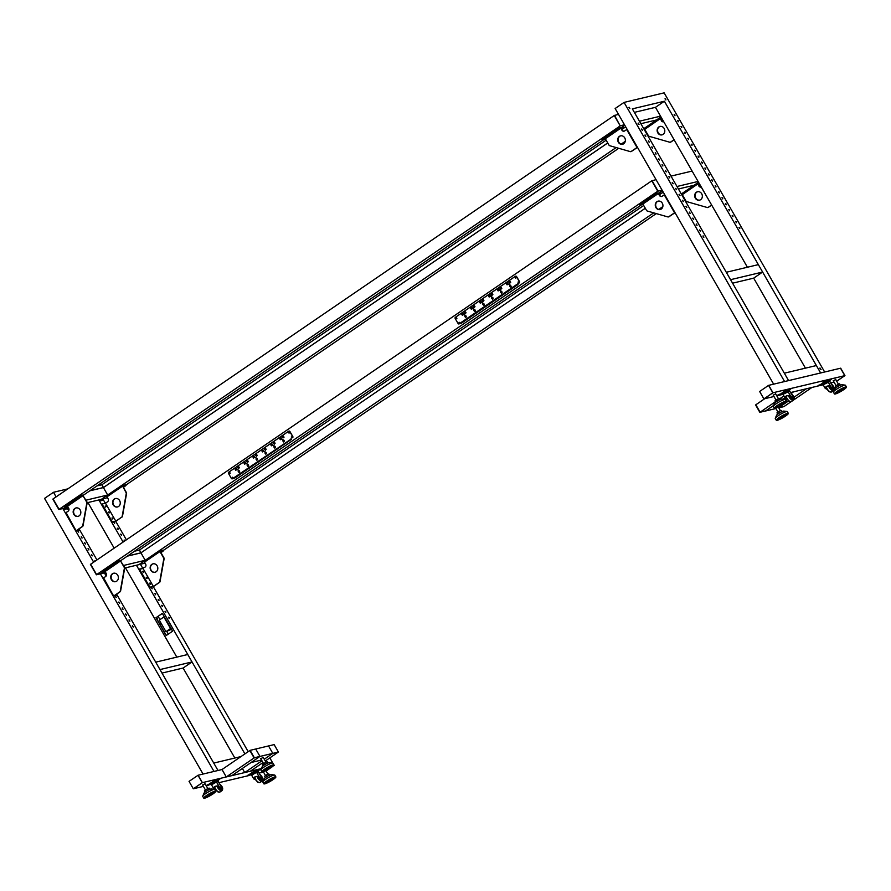 <?xml version="1.0" encoding="UTF-8"?>
<svg xmlns="http://www.w3.org/2000/svg" width="891" height="891" viewBox="0 0 891 891"><rect width="100%" height="100%" fill="white"/><g stroke="black" fill="none" stroke-linecap="round" stroke-linejoin="round"><path stroke-width="1.34" d="M205.041 783.712L202.636 785.094M248.678 774.88L247.52 775.415L248.678 774.88M219.799 779.213L218.651 779.736L219.799 779.213M213.951 780.605L212.804 781.129L213.951 780.605M254.414 770.96L253.267 771.483L254.414 770.96M260.272 769.568L259.114 770.091L260.272 769.568M208.204 784.525L207.057 785.06L208.204 784.525M203.393 786.385L193.47 788.758L202.402 782.643L198.136 775.226L189.048 781.374L193.314 788.791L202.246 782.688L197.98 775.27M266.142 771.116L273.448 765.714M272.891 763.231A6.928 1.047 150.1 0 0 272.88 763.108A6.928 1.047 150.1 0 0 272.78 763.03L269.94 758.107L269.294 758.263M263.491 772.063L259.036 773.121M248.7 775.526L248.734 774.836L248.645 775.615L218.896 782.688M208.55 785.094L208.594 784.414L208.494 785.194L206.2 785.717M261.386 768.588L202.402 782.643L198.136 775.226L222.015 769.534L249.848 750.523L254.113 757.94L250.104 750.345L254.369 757.762L259.972 756.426L255.706 749.008L250.104 750.345M269.461 762.618A4.243 0.646 150.1 0 0 269.383 762.596L272.657 762.997A6.928 1.047 150.1 0 1 272.78 763.03L274.361 765.492M193.314 788.791L202.246 782.688M155.713 662.158L187.767 654.506L192.033 661.935L159.979 669.575L155.713 662.158M161.995 673.073L183.101 668.038L192.033 661.935M226.281 776.952L254.113 757.94L259.726 756.604L231.894 775.615L226.281 776.952L222.015 769.534L218.017 770.492L213.74 763.075L240.982 756.57M261.52 760.034L251.039 762.529L259.972 756.426L254.369 757.762M263.179 757.361L260.773 758.742M259.972 756.426L255.706 749.008L274.138 744.609L278.404 752.037L272.802 753.374L268.536 745.956L272.802 753.374L259.972 756.426M264.248 759.221L272.802 753.374L264.248 759.221M242.363 768.465L244.713 772.564L250.326 771.227L262.979 762.573M261.954 760.78L244.713 772.564M278.404 752.037L272.546 753.541L278.148 752.204L265.273 761.003M263.246 765.703L262.6 764.578L265.451 762.373L267.211 761.716L267.946 762.997M263.948 765.202L263.146 763.799M266.275 763.799L265.451 762.373M269.383 762.596A4.243 0.646 150.1 0 0 265.529 764.222A4.243 0.646 150.1 0 0 262.177 766.739L260.874 769.768A6.928 1.047 150.1 0 0 260.863 770.013L261.887 771.795A6.928 1.047 -29.9 0 1 267.022 767.63A6.928 1.047 -29.9 0 1 273.793 764.801A6.928 1.047 -29.9 0 1 273.905 764.89A6.928 1.047 -29.9 0 1 268.759 769.056A6.928 1.047 -29.9 0 1 261.987 771.873A6.928 1.047 -29.9 0 1 261.887 771.795M272.657 762.997A6.928 1.047 150.1 0 0 266.342 765.647A6.928 1.047 150.1 0 0 260.874 769.768M272.991 765.291A5.981 0.902 -29.9 0 1 273.069 765.358A5.981 0.902 -29.9 0 1 268.648 768.955A5.981 0.902 -29.9 0 1 262.8 771.394A5.981 0.902 -29.9 0 1 262.711 771.316A5.981 0.902 -29.9 0 1 267.144 767.73A5.981 0.902 -29.9 0 1 272.991 765.291M269.683 766.973L265.819 769.245L269.683 766.973M262.7 771.183A5.981 0.902 150.1 0 0 268.213 768.9A5.981 0.902 150.1 0 0 272.958 765.28M265.384 777.609L264.616 776.261L266.465 774.925L268.726 773.833L269.728 775.103M267.289 776.362L266.465 774.925M269.516 775.203L268.726 773.833M275.865 776.919L274.84 775.137A6.928 1.047 150.1 0 0 274.617 775.025L271.354 774.624A4.243 0.646 150.1 0 0 268.102 775.905A4.243 0.646 150.1 0 0 264.482 778.344A4.243 0.646 150.1 0 0 264.148 778.767L262.845 781.786A6.928 1.047 150.1 0 0 262.834 782.042L263.859 783.824A6.928 1.047 -29.9 0 1 264.415 782.877A6.928 1.047 -29.9 0 1 270.931 778.578A6.928 1.047 -29.9 0 1 275.865 776.919A6.928 1.047 -29.9 0 1 275.297 777.854A6.928 1.047 -29.9 0 1 268.792 782.153A6.928 1.047 -29.9 0 1 263.859 783.824M274.617 775.025A6.928 1.047 150.1 0 0 269.316 777.119A6.928 1.047 150.1 0 0 263.391 781.095A6.928 1.047 150.1 0 0 262.845 781.786M265.162 782.532A5.981 0.902 -29.9 0 1 270.786 778.823A5.981 0.902 -29.9 0 1 275.041 777.386A5.981 0.902 -29.9 0 1 274.551 778.199A5.981 0.902 -29.9 0 1 268.937 781.908A5.981 0.902 -29.9 0 1 264.683 783.345A5.981 0.902 -29.9 0 1 265.162 782.532M267.968 780.962L271.688 779.024L267.968 780.962M264.672 783.2A5.981 0.902 150.1 0 0 269.171 781.496A5.981 0.902 150.1 0 0 274.428 777.977A5.981 0.902 150.1 0 0 274.929 777.308M205.075 792.088L204.395 790.907L207.603 788.58L209.151 788.09L209.864 789.337M208.427 790.005L207.603 788.58M206.044 791.408L205.231 789.994M215.767 791.241L214.742 789.459A6.928 1.047 150.1 0 0 214.519 789.348L211.256 788.947A4.243 0.646 150.1 0 0 205.621 791.687A4.243 0.646 150.1 0 0 204.039 793.09L202.747 796.12A6.928 1.047 150.1 0 0 202.736 796.365L203.761 798.147A6.928 1.047 -29.9 0 1 206.344 795.607A6.928 1.047 -29.9 0 1 215.767 791.241A6.928 1.047 -29.9 0 1 213.183 793.781A6.928 1.047 -29.9 0 1 203.761 798.147M214.519 789.348A6.928 1.047 150.1 0 0 205.32 793.825A6.928 1.047 150.1 0 0 202.747 796.12M206.812 795.485A5.981 0.902 -29.9 0 1 214.943 791.72A5.981 0.902 -29.9 0 1 212.715 793.903A5.981 0.902 -29.9 0 1 204.585 797.668A5.981 0.902 -29.9 0 1 206.812 795.485M208.527 794.772L211.59 793.346L208.527 794.772M204.574 797.534A5.981 0.902 150.1 0 0 212.581 793.681A5.981 0.902 150.1 0 0 214.82 791.631M217.894 780.65L217.192 780.973L217.894 780.65M209.741 784.581L209.04 784.904L209.741 784.581M214.208 781.53L213.506 781.852L214.208 781.53M208.594 784.414L214.352 780.65L218.34 779.814M216.145 781.975L218.651 780.16L218.284 779.714M208.238 784.748L211.768 784.448M214.352 780.65L213.317 781.184M214.608 781.095L218.54 780.16M208.85 784.86L213.573 781.63M212.381 783.735L215.087 782.175M216.491 782.02L218.273 781.607L221.001 786.352A1.381 0.624 55.7 0 1 221.146 787.655L220.957 787.789A1.381 0.624 55.7 0 0 221.035 787.7M215.533 789.426L213.628 788.513L211.523 784.848L216.48 781.997L219.398 787.02L220.656 787.622A1.381 0.624 55.7 0 0 221.146 787.655M215.422 789.248L213.885 788.435L214.564 786.775C216.535 785.84 218.028 785.918 219.063 787.02L219.019 786.931M219.197 787.154L220.467 787.755A1.381 0.624 55.7 0 0 220.957 787.789M213.628 788.513L214.375 786.686C216.535 785.65 218.184 785.739 219.32 786.953L216.48 782.008M218.763 786.63L220.233 787.644M220.946 789.203A2.595 1.169 55.7 0 0 220.935 787.789M258.045 771.083L257.343 771.406L258.045 771.083M249.892 775.014L249.179 775.337L249.892 775.014M254.358 771.962L253.657 772.285L254.358 771.962M248.734 774.836L254.503 771.083L258.49 770.247M256.296 772.397L258.791 770.592L258.423 770.147M248.389 775.17L251.919 774.869M254.503 771.083L253.456 771.617M254.759 771.528L258.68 770.592M248.99 775.281L253.712 772.052M252.532 774.156L255.227 772.608M256.641 772.452L258.412 772.04L261.152 776.785A1.381 0.624 55.7 0 1 261.286 778.077L261.096 778.211A1.381 0.624 55.7 0 0 261.174 778.133M256.808 772.742L259.537 777.442L260.807 778.055A1.381 0.624 55.7 0 0 261.286 778.077M255.672 779.848L253.779 778.946L251.674 775.27L252.821 774.168L256.619 772.419L259.359 777.197M255.561 779.67L254.035 778.868L254.715 777.208C256.675 776.273 258.178 776.351 259.203 777.453L259.17 777.364M259.348 777.576L260.618 778.188A1.381 0.624 55.7 0 0 261.096 778.211M253.779 778.946L254.525 777.119C256.686 776.083 258.334 776.172 259.47 777.386L256.63 772.441M258.913 777.063L260.384 778.077M261.096 779.636A2.595 1.169 55.7 0 0 261.085 778.222M165.938 631.674L159.289 620.103L163.877 616.962L170.537 628.534L165.938 631.674L171.495 629.302M140.934 552.854L145.222 560.305L123.504 565.484M145.222 560.305L138.84 564.671L124.718 568.035M105.695 572.568L96.373 574.795L90.403 564.404L96.629 574.617L90.648 564.237L651.789 180.795L656.054 179.67M662.024 190.061L657.77 191.186L651.789 180.795L657.77 191.186L662.08 190.162L657.77 191.186L96.629 574.617L102.231 573.281L104.681 571.621L101.986 573.459L96.373 574.795M115.396 563.357L116.431 562.878L115.396 563.357M110.295 566.843L111.33 566.364L110.295 566.843M105.183 570.329L106.218 569.861L105.183 570.329M116.788 595.344L113.658 596.135L103.612 577.903L113.658 596.135M116.632 595.444L117.066 593.863M120.274 591.112L120.597 591.034A1.214 1.069 76.6 0 1 120.14 591.769L119.817 591.847A1.214 1.069 -103.4 0 0 120.274 591.112L124.372 568.28A1.214 1.069 -103.4 0 0 124.217 567.367L124.54 567.289A1.214 1.069 76.6 0 1 124.695 568.202L124.372 568.28M101.63 571.666L115.618 561.865L120.196 560.372L124.54 567.289M117.066 561.118L117.412 561.709L115.953 562.455L115.618 561.865M101.964 571.198L101.808 572.256L105.093 571.521L106.207 573.448A2.25 1.982 76.6 0 1 105.65 576.51L103.612 577.903M102.298 571.788L115.953 562.455M117.412 561.709L120.541 560.962L124.217 567.367M117.144 595.099L114.26 595.789L120.14 591.769M113.703 596.057L103.334 578.17M115.719 581.623A4.332 3.809 76.6 0 1 113.714 573.214M117.746 575.274A4.332 3.809 76.6 0 1 111.364 579.64A4.332 3.809 76.6 0 1 117.746 575.274M120.597 591.034L124.695 568.202M119.817 591.847L113.937 595.867M160.959 552.665L163.565 550.749L163.064 550.148L159.89 550.916L159.968 551.562L144.52 562.121L145.623 564.048A2.25 1.982 76.6 0 1 145.077 567.11L140.065 569.238L139.675 570.719L139.998 569.304M150.479 587.158L148.808 586.601L149.32 586.245L150.479 587.158L153.363 586.467L143.039 568.503M159.701 581.712L160.024 581.634A1.214 1.069 76.6 0 1 159.567 582.369L159.244 582.447A1.214 1.069 -103.4 0 0 159.701 581.712L163.799 558.88A1.214 1.069 -103.4 0 0 163.643 557.966L163.966 557.889A1.214 1.069 76.6 0 1 164.122 558.802L163.799 558.88M149.621 583.65L150.044 584.262M150.445 583.694L150.523 584.429L149.643 583.137L150.445 583.694M146.213 577.713L146.625 578.326M147.037 577.758L147.115 578.493L146.235 577.201L147.037 577.758M142.794 571.777L143.217 572.39M143.618 571.822L143.696 572.557L142.816 571.265L143.618 571.822M163.409 550.749L160.28 551.496L163.966 557.889M144.52 562.121L144.442 561.475L159.857 550.95M139.675 570.719L148.808 586.601M140.188 570.363L149.32 586.245M149.966 587.503L153.686 586.389L159.567 582.369M155.145 572.234A4.332 3.809 76.6 0 1 153.129 563.814M157.172 565.874A4.332 3.809 76.6 0 1 150.791 570.24A4.332 3.809 76.6 0 1 157.172 565.874M160.024 581.634L164.122 558.802M159.244 582.447L153.363 586.467L143.028 568.503M159.968 551.562L163.643 557.966M144.999 562.956L139.096 564.493L144.453 563.335L139.096 564.493L653.704 212.86M68.15 507.28L66.836 507.592L67.482 508.694L63.473 509.652L67.482 508.694L68.618 510.688M117.166 595.11L218.017 770.492L214.007 771.45L100.382 573.837M93.666 562.176L62.827 508.538L58.828 509.496L52.847 499.105L614.244 115.496L618.51 114.371L615.135 108.513L624.068 102.409L784.592 381.56L820.644 372.961L664.396 101.229L655.464 107.332L634.359 112.366M106.163 575.987L104.381 572.891M96.941 559.938L79.611 529.811M77.885 530.769L78.709 532.083L77.885 530.769M81.304 536.705L82.128 538.019L81.304 536.705M84.712 542.641L85.536 543.956L84.712 542.641M88.131 548.578L88.955 549.892L88.131 548.578M91.539 554.514L92.363 555.828L91.539 554.514M95.593 560.862L94.903 560.472L95.014 561.252M102.086 573.436L102.677 573.292M115.44 596.068L116.264 597.382L115.44 596.068M118.848 602.004L119.672 603.318L118.848 602.004M122.267 607.94L123.092 609.255L122.267 607.94M125.676 613.877L126.5 615.191L125.676 613.877M129.095 619.813L129.919 621.127L129.095 619.813M132.503 625.749L133.327 627.064L132.503 625.749M79.232 530.045L76.103 530.836L66.057 512.603L76.103 530.836M65.778 512.882L76.147 530.758M87.162 502.736L102.899 498.993L105.338 503.248M66.836 507.592L62.827 508.538M107.455 497.657L102.899 498.993M616.16 147.561L101.552 499.194L107.677 495.006L103.389 487.555M85.959 500.185L107.677 495.006M614.5 115.329L620.214 125.887L614.244 115.496L620.214 125.887L624.535 124.863L620.214 125.887L59.073 509.329L53.104 498.938L59.073 509.329L64.687 507.981L67.126 506.322L64.687 507.981L58.828 509.496M168.321 634.102L166.806 631.474M159.99 619.624L158.108 616.349M248.188 751.659L153.285 586.623M142.894 568.547L140.444 564.293M126.377 539.823L115.741 521.324M172.587 631.196L162.34 613.387L155.958 617.741L166.194 635.55L172.587 631.196M98.89 499.94L99.536 501.054L103.534 500.107L99.525 501.054L123.103 542.062M234.856 758.041L183.101 668.038M176.819 657.124L125.486 567.857M114.171 548.165L87.942 502.557M244.914 753.886L136.434 565.25M162.374 613.431L155.958 617.741M156.114 617.708L166.327 635.461M142.059 568.736L139.352 569.137M142.415 568.658L139.497 568.981L139.464 569.694M114.694 522.761L113.892 522.204L114.694 522.761M114.605 523.507L113.814 522.349M118.102 528.697L117.311 528.14L118.102 528.697M118.013 529.443L117.222 528.285M121.521 534.633L120.719 534.077L121.521 534.633M121.432 535.38L120.641 534.221M125.018 540.748L124.139 540.013L124.495 541.104M124.773 540.926L124.049 540.158M152.238 588.06L151.437 587.503L152.238 588.06M152.149 588.806L151.359 587.648M155.658 593.996L154.856 593.439L155.658 593.996M155.557 594.743L154.767 593.584M159.066 599.933L158.264 599.376L159.066 599.933M158.977 600.679L158.186 599.52M162.485 605.869L161.683 605.312L162.485 605.869M162.385 606.615L161.594 605.457M165.893 611.805L165.091 611.248L165.893 611.805M165.804 612.551L165.013 611.393M169.312 617.741L168.51 617.185L169.312 617.741M169.212 618.488L168.421 617.329M156.794 617.251L157.295 618.465L156.348 617.552M157.128 618.488L156.538 617.418M159.912 623.845L160.703 624.402L159.912 623.845M160.536 624.424L159.745 623.266M102.632 505.074L102.131 505.42L111.252 521.302L112.923 521.859L115.808 521.168L105.483 503.203L102.51 503.938L102.632 505.074L111.765 520.945M102.131 505.42L102.443 504.005M112.923 521.859L116.131 521.09L121.699 517.148A1.214 1.069 -103.4 0 0 122.156 516.412L126.255 493.581A1.214 1.069 -103.4 0 0 126.088 492.667L126.411 492.589A1.214 1.069 76.6 0 1 126.578 493.503L126.255 493.581M112.411 522.204L111.252 521.302M138.138 564.838L138.74 564.694M67.827 488.869L53.482 492.289L44.55 498.403L203.059 774.056M122.156 516.412L122.468 516.335A1.214 1.069 76.6 0 1 122.011 517.07M123.415 487.366L126.021 485.45L125.598 484.994M112.077 518.35L112.489 518.963M112.901 518.406L112.099 517.838L112.901 518.406M108.657 512.414L109.081 513.027M109.482 512.47L108.691 511.902L109.482 512.47M105.249 506.478L105.661 507.09M106.074 506.534L105.272 505.965L106.074 506.534M125.854 485.45L122.735 486.196L126.411 492.589M125.52 484.849L122.345 485.617L126.088 492.667M122.412 486.263L106.965 496.822L106.898 496.176L122.301 485.662M106.965 496.822L108.078 498.748A2.25 1.982 76.6 0 1 107.533 501.811L105.483 503.203L115.808 521.168L121.699 517.148M117.59 506.934A4.332 3.809 76.6 0 1 115.585 498.515M119.617 500.575A4.332 3.809 76.6 0 1 113.235 504.941A4.332 3.809 76.6 0 1 119.617 500.575M122.468 516.335L126.578 493.503M56.122 496.877L53.482 492.289M132.369 625.928L133.16 627.086M128.95 619.991L129.741 621.15M125.542 614.055L126.333 615.213M122.123 608.119L122.913 609.277M118.715 602.182L119.505 603.341M115.295 596.246L116.086 597.404M91.405 554.692L92.196 555.85M87.986 548.756L88.777 549.914M84.578 542.819L85.369 543.978M81.17 536.883L81.95 538.041M77.751 530.947L78.542 532.105M77.851 498.058L78.887 497.579L77.851 498.058M72.739 501.544L73.775 501.065L72.739 501.544M67.638 505.03L68.674 504.562L67.638 505.03M79.076 530.145L79.522 528.563M82.729 525.813L83.052 525.735A1.214 1.069 76.6 0 1 82.596 526.47L82.273 526.548A1.214 1.069 -103.4 0 0 82.729 525.813L86.828 502.981A1.214 1.069 -103.4 0 0 86.672 502.067L86.984 501.989A1.214 1.069 76.6 0 1 87.151 502.903L86.828 502.981M64.074 506.366L78.063 496.565L82.651 495.073L86.984 501.989M79.522 495.819L79.867 496.41L78.408 497.156L78.063 496.565M64.408 505.899L64.263 506.957L67.549 506.222L68.652 508.148A2.25 1.982 76.6 0 1 68.106 511.211L66.057 512.603M64.753 506.489L78.408 497.156M79.867 496.41L82.986 495.663L86.672 502.067M79.589 529.8L76.704 530.49L82.596 526.47M78.163 516.323A4.332 3.809 76.6 0 1 76.158 507.915M80.19 509.975A4.332 3.809 76.6 0 1 73.808 514.341A4.332 3.809 76.6 0 1 80.19 509.975M83.052 525.735L87.151 502.903M82.273 526.548L76.392 530.568M236.638 468.855L236.683 469.646M236.015 468.711L235.146 469.357L235.658 470.248L237.062 469.602L236.483 468.599M236.349 469.067L235.146 469.357M256.942 458.408L256.185 458.587A0.735 0.646 -103.4 0 0 256.575 459.778L256.909 460.369L257.343 459.255A0.735 0.646 -103.4 0 0 256.53 458.353L255.828 457.551L256.185 458.587M257.51 459.556L256.575 459.778M256.53 455.011L256.942 455.724M256.463 456.337L257.232 455.513L256.719 454.622L255.316 455.268L256.463 456.337M256.898 454.933L255.806 455.19M254.503 456.649L254.548 457.439M254.358 456.392L253.011 457.15L253.523 458.041L254.436 457.462M254.213 456.86L253.011 457.15M254.926 457.384L253.89 456.504M248.01 464.512L247.252 464.701A0.735 0.646 -103.4 0 0 247.642 465.882L247.976 466.483L248.745 465.96L248.4 465.358A0.735 0.646 -103.4 0 0 247.598 464.467L247.587 464.467A0.735 0.646 -103.4 0 0 247.587 464.467L246.885 463.654L247.252 464.701M248.578 465.659L247.642 465.882M247.598 461.126L248.01 461.828M247.531 462.451L248.288 461.616L247.776 460.725L246.373 461.371L247.531 462.451M247.965 461.037L246.863 461.293M245.571 462.752L245.615 463.543M244.947 462.607L244.078 463.253L244.591 464.144L245.994 463.498L245.415 462.496M245.281 462.964L244.078 463.253M239.066 470.626L238.32 470.804A0.735 0.646 -103.4 0 0 238.699 471.996L239.044 472.586L239.813 472.063L239.467 471.473A0.735 0.646 -103.4 0 0 238.654 470.571L237.953 469.757L238.32 470.804M239.646 471.773L238.699 471.996M238.665 467.229L239.066 467.931M238.588 468.555L239.356 467.719L238.844 466.828L237.44 467.474L238.588 468.555M239.022 467.14L237.93 467.407M272.379 444.431L272.423 445.222M271.755 444.286L270.886 444.932L271.399 445.823L272.802 445.177L272.223 444.175M272.089 444.654L270.886 444.932M265.874 452.305L265.117 452.483A0.735 0.646 -103.4 0 0 265.507 453.675L265.852 454.265L266.275 453.151A0.735 0.646 -103.4 0 0 265.462 452.249L264.761 451.447L265.117 452.483M266.442 453.452L265.507 453.675M265.473 448.908L265.874 449.621M265.395 450.233L266.164 449.398L265.652 448.507L264.248 449.164L265.395 450.233M265.83 448.819L264.248 449.164M263.435 450.545L263.48 451.336M262.823 450.389L261.954 451.046L262.466 451.926L263.87 451.28L263.291 450.278M263.157 450.757L261.954 451.046M274.406 442.805L274.807 443.506M274.328 444.13L275.096 443.295L274.584 442.404L273.181 443.061L274.328 444.13M274.762 442.716L273.671 442.983M274.807 446.202L274.06 446.38A0.735 0.646 -103.4 0 0 274.439 447.572L274.784 448.162L275.553 447.638L275.208 447.048A0.735 0.646 -103.4 0 0 274.395 446.146L273.693 445.344L274.06 446.38M275.386 447.349L274.439 447.572M281.311 438.327L281.356 439.118M279.819 438.829L280.331 439.72L281.734 439.074L280.966 437.737L279.819 438.829L281.021 438.539M283.338 436.701L283.75 437.403M283.16 437.837L284.029 437.191L283.527 436.3L282.113 436.946L283.16 437.837M283.706 436.612L282.603 436.868M283.75 440.098L282.993 440.277A0.735 0.646 -103.4 0 0 283.383 441.468L283.717 442.059L284.151 440.945A0.735 0.646 -103.4 0 0 283.338 440.043L283.327 440.043A0.735 0.646 -103.4 0 0 283.327 440.043L282.636 439.23L282.993 440.277M284.318 441.245L283.383 441.468M292.448 437.748A0.869 0.757 -103.4 0 0 292.66 436.568L289.753 431.522A0.869 0.757 -103.4 0 0 288.695 431.222L228.697 472.219A0.869 0.757 -103.4 0 0 228.486 473.388L231.382 478.434A0.869 0.757 -103.4 0 0 232.451 478.745L291.09 439.096M288.996 431.099A0.869 0.757 76.6 0 1 289.92 431.489L292.816 436.534A0.869 0.757 76.6 0 1 292.604 437.715M236.772 476.696L232.607 478.701A0.869 0.757 76.6 0 1 232.306 478.823M288.561 432.235L289.074 433.126L288.561 432.235M288.784 432.168L289.018 433.16M291.29 436.98L291.669 437.938L291.29 436.98M291.513 436.913L291.747 437.904M232.317 477.286L232.829 478.177L232.317 477.286M232.54 477.208L232.774 478.2M229.588 472.531L229.967 473.489L229.588 472.531M229.811 472.464L230.045 473.455M828.173 381.949L831.013 386.95L832.283 387.563A1.381 0.624 55.7 0 0 832.762 387.585A1.381 0.624 55.7 0 0 832.628 386.282L829.9 381.537L823.15 384.778L790.573 392.541L793.547 391.84L791.208 393.432M784.938 397.72L782.799 399.179M775.938 408.524L765.458 411.029L773.689 405.405L765.714 410.851L760.112 412.188L755.835 404.77L760.112 412.188L765.714 410.851L759.856 412.366L755.59 404.937L764.701 398.711M783.913 395.927L779.937 398.633M775.426 401.718L759.856 412.366M681.292 194.004L698.533 182.232L694.111 185.25L678.419 188.992M663.461 192.556L658.783 193.67M692.118 171.072L671.001 176.106M698.087 181.463L676.982 186.497M658.482 193.191L662.325 190.574L658.482 193.191M789.37 390.158L788.669 390.481L789.37 390.158M785.684 391.038L784.982 391.361L785.684 391.038M781.218 394.089L780.516 394.412L781.218 394.089M789.816 389.322L784.793 390.681L780.026 394.59M789.76 389.211L790.128 389.668L787.622 391.472M784.793 390.681L785.829 390.158M783.245 393.945L780.093 394.702L780.071 393.911M785.049 391.127L780.327 394.357M790.016 389.657L786.085 390.592M786.564 391.672L783.857 393.232M788.034 391.517L790.874 396.517L792.132 397.13A1.381 0.624 55.7 0 0 792.622 397.152A1.381 0.624 55.7 0 0 792.478 395.86L789.749 391.104L783 394.345L776.785 395.827M788.201 391.817L790.696 396.272M790.673 396.651L791.943 397.263A1.381 0.624 55.7 0 0 792.433 397.286A1.381 0.624 55.7 0 0 792.511 397.197M783 394.345L785.105 398.01L785.851 396.183C788.012 395.159 789.671 395.248 790.796 396.45L787.956 391.494M785.105 398.01L787.009 398.923M790.54 396.517C789.504 395.426 788.012 395.337 786.04 396.283L785.361 397.932L786.898 398.745M792.433 398.711A2.595 1.169 55.7 0 0 792.422 397.297L792.622 397.152M790.239 396.139L791.709 397.141M510.443 282.492L510.042 281.79M509.307 281.968L510.22 281.389L510.732 282.28L509.585 283.383L508.817 282.046L510.398 281.701M492.166 297.338L492.166 297.349A0.735 0.646 76.6 0 1 492.166 297.338A0.735 0.646 76.6 0 1 492.979 298.24L492.556 299.354L492.211 298.763A0.735 0.646 76.6 0 1 491.821 297.572L491.464 296.536L492.166 297.349M493.146 298.541L492.211 298.763M492.578 297.394L491.821 297.572M490.184 296.425L490.139 295.634M490.184 296.636L489.159 297.026L488.647 296.135L489.805 295.032L490.184 296.636M489.85 295.845L488.647 296.135M492.578 294.709L492.166 293.997M491.442 294.175L492.355 293.607L492.868 294.498L491.721 295.589L490.952 294.253L492.534 293.919M501.11 291.234L501.098 291.234A0.735 0.646 76.6 0 1 501.911 292.137L501.488 293.25L501.143 292.66A0.735 0.646 76.6 0 1 500.753 291.468L500.397 290.433L501.098 291.234M502.09 292.437L501.143 292.66M501.51 291.29L500.753 291.468M499.116 290.321L499.071 289.53M499.116 290.533L498.102 290.923L497.59 290.032L498.737 288.929L499.116 290.533M498.793 289.742L497.59 290.032M501.51 288.606L501.11 287.893M500.374 288.071L501.288 287.492L501.8 288.383L500.653 289.486L499.884 288.149L501.466 287.815M510.042 285.131L510.031 285.131A0.735 0.646 76.6 0 1 510.844 286.033L511.189 286.624L510.42 287.147L510.086 286.557A0.735 0.646 76.6 0 1 509.697 285.365L509.329 284.329L510.031 285.131M511.022 286.334L510.086 286.557M510.454 285.187L509.697 285.365M508.059 284.218L508.015 283.416M508.059 284.418L507.035 284.808L506.522 283.917L507.67 282.826L508.059 284.418M507.725 283.639L506.522 283.917M474.703 306.916L474.302 306.214M473.567 306.393L474.48 305.813L474.992 306.704L473.845 307.796L473.076 306.459L474.658 306.125M483.234 303.452L483.223 303.452A0.735 0.646 76.6 0 1 484.047 304.354L484.381 304.945L483.613 305.468L483.278 304.878A0.735 0.646 76.6 0 1 482.889 303.686L482.532 302.639L483.223 303.452M484.214 304.644L483.278 304.878M483.646 303.497L482.889 303.686M481.251 302.528L481.207 301.737M481.251 302.74L480.227 303.129L479.714 302.238L480.862 301.147L481.251 302.74M480.917 301.949L479.714 302.238M483.646 300.813L483.234 300.111M483.601 300.022L482.499 300.278L483.423 299.71L483.924 300.601L482.777 301.693L482.009 300.356M472.319 308.631L472.275 307.84M472.698 308.587L471.294 309.233L470.782 308.342L471.929 307.25L472.208 308.665M471.985 308.052L470.782 308.342M474.302 309.556L474.29 309.556A0.735 0.646 76.6 0 1 475.103 310.458L475.449 311.048L474.68 311.572L474.335 310.981A0.735 0.646 76.6 0 1 473.956 309.79L473.589 308.754L474.29 309.556M475.282 310.759L474.335 310.981M474.703 309.611L473.956 309.79M465.77 313.019L465.369 312.318M465.548 311.917L466.06 312.808L464.913 313.91L464.144 312.574L465.548 311.917M465.726 312.229L464.634 312.496M463.376 314.746L463.331 313.944M463.275 314.768L462.362 315.336L461.85 314.445L462.997 313.354L463.743 314.657M463.053 314.167L461.85 314.445M465.369 315.659L465.358 315.659A0.735 0.646 76.6 0 1 466.171 316.561L465.748 317.675L465.403 317.085A0.735 0.646 76.6 0 1 465.013 315.893L464.656 314.857L465.358 315.659M466.338 316.862L465.403 317.085M465.77 315.715L465.013 315.893M517.794 284.184L519.308 282.803A0.869 0.757 -103.4 0 0 519.52 281.623L519.353 281.667A0.869 0.757 76.6 0 1 519.141 282.837L459.155 323.834A0.869 0.757 76.6 0 1 458.085 323.533L455.19 318.488A0.869 0.757 76.6 0 1 455.401 317.307L515.388 276.31A0.869 0.757 76.6 0 1 516.457 276.611L516.613 276.578A0.869 0.757 -103.4 0 0 515.7 276.199M459.01 323.912A0.869 0.757 -103.4 0 0 459.31 323.801L463.465 321.785M456.749 318.544L456.515 317.552M456.292 317.619L456.671 318.577L456.292 317.619M459.478 323.299L459.244 322.297M459.021 322.375L459.533 323.266L459.021 322.375M518.451 283.004L518.217 282.001M517.994 282.079L518.506 282.97L517.994 282.079M515.722 278.248L515.488 277.257M515.265 277.324L515.644 278.282L515.265 277.324M519.52 281.623L516.613 276.578M519.353 281.667L516.457 276.611M778.745 407.855L783.891 406.63L778.689 407.755L784.147 406.452L791.163 401.663M782.298 411.519L780.962 410.372L778.6 411.575L776.974 412.845L777.72 414.148M781.752 411.765L780.962 410.372M779.436 413.012L778.6 411.575M776.306 420.285L775.281 418.503A6.928 1.047 -29.9 0 1 775.304 418.258L776.596 415.228A4.243 0.646 -29.9 0 1 778.812 413.402A4.243 0.646 -29.9 0 1 782.51 411.43A4.243 0.646 -29.9 0 1 783.802 411.085L787.076 411.486A6.928 1.047 -29.9 0 1 787.299 411.597L788.323 413.379A6.928 1.047 150.1 0 0 785.973 413.836A6.928 1.047 150.1 0 0 779.413 417.389A6.928 1.047 150.1 0 0 776.306 420.285A6.928 1.047 150.1 0 0 778.656 419.828A6.928 1.047 150.1 0 0 785.216 416.275A6.928 1.047 150.1 0 0 788.323 413.379M775.304 418.258A6.928 1.047 -29.9 0 1 778.923 415.262A6.928 1.047 -29.9 0 1 784.949 412.054A6.928 1.047 -29.9 0 1 787.076 411.486M779.157 419.416A5.981 0.902 150.1 0 0 784.815 416.353A5.981 0.902 150.1 0 0 787.488 413.858A5.981 0.902 150.1 0 0 785.472 414.248A5.981 0.902 150.1 0 0 779.803 417.311A5.981 0.902 150.1 0 0 777.13 419.806A5.981 0.902 150.1 0 0 779.157 419.416M780.995 417.589L784.136 415.484L780.995 417.589M787.377 413.769A5.981 0.902 -29.9 0 1 784.358 416.342A5.981 0.902 -29.9 0 1 779.024 419.193A5.981 0.902 -29.9 0 1 777.119 419.672M763.899 398.901L759.633 391.483L768.565 385.38L772.831 392.797L763.899 398.901L772.831 392.797M836.727 381.225L844.946 375.601L840.681 368.183L768.721 385.335L772.987 392.764L764.055 398.867L773.967 396.506M844.946 375.601L840.525 368.217L844.791 375.646L772.987 392.764L768.565 385.38M844.791 375.646L836.694 381.17L844.791 375.646M784.86 397.765L787.221 401.863L778.667 407.71L788.68 400.861M793.926 397.275L806.366 388.777L811.968 387.44L793.77 399.881M773.221 395.203L775.627 393.822M824.999 381.07L823.852 381.593L824.999 381.07M789.916 389.3L790.74 388.988L790.05 389.534M830.111 379.822L831.203 379.343L830.234 380.034M778.79 394.646L777.643 395.17L778.79 394.646M833.319 380.869L835.725 379.488M819.263 384.99L818.105 385.525L819.263 384.99M784.537 390.715L783.389 391.249L784.537 390.715M834.065 382.172L830.724 382.974M762.618 272.045L730.564 279.685L726.299 272.267L758.352 264.627L762.618 272.045L753.686 278.148L732.58 283.182M840.402 385.179L839.656 383.865L837.685 384.678L835.491 386.093L835.881 387.774M836.293 387.485L835.491 386.093M838.52 386.115L837.685 384.678M834.444 393.933L833.419 392.151A6.928 1.047 -29.9 0 1 833.43 391.906L834.722 388.877A4.243 0.646 -29.9 0 1 838.409 386.171A4.243 0.646 -29.9 0 1 841.939 384.734L845.203 385.135A6.928 1.047 -29.9 0 1 845.425 385.246L846.45 387.028A6.928 1.047 150.1 0 0 840.469 389.256A6.928 1.047 150.1 0 0 834.444 393.933A6.928 1.047 150.1 0 0 840.413 391.706A6.928 1.047 150.1 0 0 846.45 387.028M833.43 391.906A6.928 1.047 -29.9 0 1 839.445 387.474A6.928 1.047 -29.9 0 1 845.203 385.135M840.469 389.423A5.981 0.902 150.1 0 0 835.268 393.454A5.981 0.902 150.1 0 0 840.425 391.539A5.981 0.902 150.1 0 0 845.626 387.496A5.981 0.902 150.1 0 0 840.469 389.423M840.324 389.857L838.364 391.383L842.273 389.133L840.324 389.857M845.503 387.418A5.981 0.902 -29.9 0 1 840.291 391.316A5.981 0.902 -29.9 0 1 835.257 393.321M700.694 186.152L711.085 204.072M707.944 207.492A1.214 1.069 -103.4 0 0 708.423 207.325L708.1 207.403A1.214 1.069 76.6 0 1 707.298 207.525L686.66 201.6A1.214 1.069 76.6 0 1 685.97 201.043L682.294 194.65L699.034 183.112M699.814 184.459L698.733 185.194M697.742 184.092L699.168 185.952L698.065 184.014L699.379 183.702M697.631 183.479L682.228 194.004L682.294 194.65M698.856 186.019A2.25 1.982 -103.4 0 0 700.727 187.121M699.168 185.952A2.25 1.982 -103.4 0 0 700.682 187.032M695.325 198.147A4.332 3.809 -103.4 0 0 701.707 193.781A4.332 3.809 -103.4 0 0 695.325 198.147M697.675 191.721A4.332 3.809 -103.4 0 0 699.68 200.13M708.423 207.325L711.675 205.097M708.1 207.403L711.619 204.997M642.968 202.858L644.004 202.391L642.968 202.858M648.069 199.372L649.105 198.893L648.069 199.372M653.181 195.886L654.217 195.407L653.181 195.886M668.517 216.892A1.214 1.069 -103.4 0 0 668.996 216.725L668.673 216.803A1.214 1.069 76.6 0 1 667.871 216.925L647.234 211A1.214 1.069 76.6 0 1 646.554 210.443L642.868 204.05L658.315 193.492L653.393 194.394L639.404 204.195M664.63 194.583L662.191 196.22A2.25 1.982 -103.4 0 1 659.429 195.419L658.315 193.492L642.868 204.05L639.593 204.785L639.738 203.716M653.393 194.394L653.738 194.984L655.186 194.238M653.738 194.984L640.083 204.317M659.429 195.419L657.97 192.901L654.852 193.648M675.033 212.671L668.996 216.725M668.673 216.803L674.955 212.537M659.741 195.341A2.25 1.982 -103.4 0 0 661.768 196.432M655.91 207.547A4.332 3.809 -103.4 0 0 662.291 203.181A4.332 3.809 -103.4 0 0 655.91 207.547M658.249 201.121A4.332 3.809 -103.4 0 0 660.264 209.53M658.026 191.019L652.045 180.628M787.221 401.863L785.907 402.175M829.521 380.58L828.819 380.903L829.521 380.58M825.834 381.459L825.133 381.782L825.834 381.459M821.368 384.511L820.667 384.834L821.368 384.511M829.967 379.744L824.943 381.114L820.177 385.023M829.9 379.644L830.267 380.089L827.772 381.905M824.943 381.114L825.979 380.58M823.395 384.377L820.121 385.124L820.221 384.344M825.2 381.56L820.466 384.789M830.156 380.089L826.235 381.025M826.703 382.105L824.008 383.665M828.352 382.239L830.835 386.694M830.824 387.084L832.094 387.685A1.381 0.624 55.7 0 0 832.573 387.719A1.381 0.624 55.7 0 0 832.662 387.63M823.15 384.778L825.255 388.443L826.002 386.616C828.162 385.58 829.811 385.669 830.947 386.883L828.107 381.927M825.255 388.443L827.149 389.356M830.579 386.772L830.69 386.972C829.655 385.848 828.151 385.77 826.191 386.705L825.512 388.365L827.048 389.178M832.573 389.133A2.595 1.169 55.7 0 0 832.562 387.719L832.762 387.585M830.39 386.56L831.86 387.574M664.396 101.229L632.343 108.869L788.591 380.602L784.325 373.184L816.379 365.544L820.644 372.961L824.654 372.004L664.14 92.853L624.068 102.409M780.416 399.458L779.759 398.322L776.362 399.725L774.958 400.905L775.693 402.175M779.569 399.836L778.756 398.433M777.186 401.162L776.362 399.725M774.335 408.256L773.321 406.474A6.928 1.047 -29.9 0 1 773.332 406.229L774.624 403.211A4.243 0.646 -29.9 0 1 776.473 401.618A4.243 0.646 -29.9 0 1 781.841 399.057L785.105 399.458A6.928 1.047 -29.9 0 1 785.327 399.569L786.352 401.351A6.928 1.047 150.1 0 0 777.364 405.416A6.928 1.047 150.1 0 0 774.335 408.256A6.928 1.047 150.1 0 0 783.334 404.191A6.928 1.047 150.1 0 0 786.352 401.351M773.332 406.229A6.928 1.047 -29.9 0 1 776.339 403.645A6.928 1.047 -29.9 0 1 785.105 399.458M777.776 405.338A5.981 0.902 150.1 0 0 775.17 407.788A5.981 0.902 150.1 0 0 782.922 404.28A5.981 0.902 150.1 0 0 785.528 401.83A5.981 0.902 150.1 0 0 777.776 405.338M779.246 404.781L782.164 403.456L779.246 404.781M785.405 401.752A5.981 0.902 -29.9 0 1 782.788 404.057A5.981 0.902 -29.9 0 1 775.159 407.644M125.82 485.105L618.733 148.296M621.138 144.153L625.282 141.324M643.748 128.705L660.977 116.933L656.556 119.951L640.863 123.693M607.751 142.972L103.612 487.455L89.969 490.707M607.729 142.928L103.49 487.488L101.908 484.737L103.278 487.622L89.779 490.841M83.153 495.363L604.911 138.851M620.938 127.892L624.769 125.275L620.938 127.892M163.365 550.404L656.277 213.595M658.683 209.452L662.826 206.623M645.296 208.271L141.034 552.776L645.273 208.227M127.324 556.14L140.834 552.921L139.464 550.037L134.541 551.217L139.442 550.048L643.703 205.487L139.453 550.037L141.034 552.776M518.584 282.892L518.194 282.102L518.595 282.881M459.611 323.188L459.221 322.397L459.622 323.177M456.883 318.443L456.482 317.642L456.894 318.432M515.856 278.148L515.455 277.346L515.867 278.137M513.84 277.324L457.35 315.971M461.137 322.553L461.482 323.143M232.93 478.088L232.518 477.298L232.919 478.099M291.903 437.793L291.491 437.002L291.892 437.804M289.163 433.037L288.762 432.258L289.152 433.059M230.19 473.333L229.789 472.553L230.179 473.355M230.646 470.882L287.147 432.235M234.779 478.055L234.433 477.465M517.649 283.939L517.994 284.53L461.315 323.255L460.97 322.665M457.183 316.082L513.862 277.357M287.158 432.269L230.491 470.994M234.266 477.576L234.611 478.166L291.29 439.441L290.945 438.84M642.456 204.15L120.708 560.662M141.023 552.788L127.524 556.006M674.153 114.649L674.944 115.808M677.572 120.586L678.352 121.744M680.98 126.522L681.771 127.68M684.399 132.458L685.179 133.617M687.807 138.395L688.598 139.553M691.227 144.331L692.006 145.489M694.635 150.267L695.425 151.425M698.054 156.203L698.834 157.362M701.462 162.14L702.253 163.298M704.87 168.076L705.661 169.234M708.289 174.012L709.08 175.171M711.697 179.949L712.488 181.107M715.117 185.885L715.907 187.043M718.525 191.821L719.315 192.979M721.944 197.757L722.735 198.916M725.352 203.694L726.143 204.852M728.771 209.63L729.562 210.788M732.179 215.566L732.97 216.725M773.644 384.166L618.51 114.371M620.47 125.72L624.48 124.762M639.426 121.198L660.543 116.164L655.464 107.332M621.239 128.371L625.916 127.257M747.404 267.233L660.543 116.164M805.431 368.15L753.686 278.148M819.887 368.128L820.889 369.598M820.076 368.874L819.976 367.983L821.057 369.553L820.076 368.874M675.033 115.062L674.242 114.505L675.033 115.062M678.452 120.998L677.65 120.441L678.452 120.998M681.86 126.934L681.058 126.377L681.86 126.934M685.279 132.87L684.477 132.314L685.279 132.87M688.687 138.807L687.885 138.25L688.687 138.807M692.107 144.743L691.305 144.186L692.107 144.743M695.515 150.679L694.713 150.122L695.515 150.679M698.934 156.616L698.132 156.059L698.934 156.616M702.342 162.552L701.54 161.995L702.342 162.552M705.761 168.488L704.959 167.931L705.761 168.488M709.169 174.424L708.367 173.868L709.169 174.424M712.588 180.361L711.786 179.804L712.588 180.361M715.996 186.297L715.195 185.74L715.996 186.297M719.416 192.233L718.614 191.676L719.416 192.233M722.824 198.17L722.022 197.613L722.824 198.17M726.243 204.106L725.441 203.549L726.243 204.106M729.651 210.042L728.849 209.485L729.651 210.042M733.07 215.978L732.268 215.422L733.07 215.978M736.478 221.915L735.676 221.358L736.478 221.915M735.598 221.491L736.4 222.661M739.898 227.851L739.096 227.294L739.898 227.851M739.018 227.428L739.808 228.597M629.87 108.535L629.046 107.221L629.87 108.535M665.933 99.937L665.109 98.623L665.933 99.937M638.234 123.069L639.059 124.384L638.234 123.069M703.088 235.859L703.912 237.173L703.088 235.859M699.68 229.923L700.504 231.237L699.68 229.923M696.261 223.986L697.085 225.3L696.261 223.986M692.853 218.05L693.677 219.364L692.853 218.05M689.434 212.114L690.258 213.428L689.434 212.114M686.025 206.177L686.85 207.492L686.025 206.177M682.606 200.241L683.43 201.555L682.606 200.241M679.198 194.305L680.022 195.619L679.198 194.305M675.779 188.369L676.603 189.683L675.779 188.369M672.371 182.432L673.195 183.746L672.371 182.432M668.952 176.496L669.776 177.81L668.952 176.496M665.544 170.56L666.368 171.874L665.544 170.56M662.124 164.623L662.949 165.938L662.124 164.623M658.716 158.687L659.54 160.001L658.716 158.687M655.297 152.751L656.121 154.065L655.297 152.751M651.889 146.815L652.713 148.129L651.889 146.815M648.47 140.878L649.294 142.192L648.47 140.878M645.062 134.942L645.886 136.256L645.062 134.942M641.643 129.006L642.467 130.32L641.643 129.006M663.216 120.82L673.54 138.773M670.4 142.192A1.214 1.069 -103.4 0 0 670.878 142.025L670.555 142.103A1.214 1.069 76.6 0 1 669.742 142.226L649.105 136.301A1.214 1.069 76.6 0 1 648.425 135.744L644.75 129.351L661.49 117.812M662.258 119.16L661.189 119.895M660.198 118.793L661.623 120.653L660.509 118.715L661.824 118.403M660.086 118.18L644.672 128.705L644.75 129.351M661.3 120.719A2.25 1.982 -103.4 0 0 663.182 121.822M661.623 120.653A2.25 1.982 -103.4 0 0 663.138 121.733M657.781 132.848A4.332 3.809 -103.4 0 0 664.163 128.482A4.332 3.809 -103.4 0 0 657.781 132.848M660.131 126.422A4.332 3.809 -103.4 0 0 662.136 134.831M670.878 142.025L674.131 139.798M670.555 142.103L674.075 139.698M665.755 99.915L665.02 98.834M629.692 108.513L628.957 107.432M638.88 124.406L638.09 123.248M703.745 237.195L702.954 236.037M700.326 231.259L699.535 230.101M696.918 225.323L696.127 224.164M693.499 219.386L692.708 218.228M690.091 213.45L689.3 212.292M686.671 207.514L685.881 206.356M683.263 201.578L682.473 200.419M679.844 195.641L679.053 194.483M676.436 189.705L675.645 188.547M673.017 183.769L672.226 182.61M669.609 177.832L668.818 176.674M666.19 171.896L665.399 170.738M662.781 165.96L661.991 164.802M659.362 160.024L658.572 158.865M655.954 154.087L655.163 152.929M652.535 148.151L651.744 146.993M649.127 142.215L648.336 141.056M645.708 136.278L644.917 135.12M642.3 130.342L641.509 129.184M605.412 137.559L606.448 137.091L605.412 137.559M610.524 134.073L611.56 133.594L610.524 134.073M615.625 130.587L616.661 130.108L615.625 130.587M630.973 151.593A1.214 1.069 -103.4 0 0 631.452 151.425L631.129 151.503A1.214 1.069 76.6 0 1 630.327 151.626L609.689 145.701A1.214 1.069 76.6 0 1 608.998 145.144L605.323 138.751L620.771 128.193L615.848 129.095L601.859 138.896M627.086 129.284L624.647 130.921A2.25 1.982 -103.4 0 1 621.873 130.119L620.771 128.193L605.323 138.751L602.038 139.486L602.193 138.428M615.848 129.095L616.193 129.685L617.641 128.939M616.193 129.685L602.528 139.018M621.873 130.119L620.426 127.602L617.296 128.349M637.477 147.371L631.452 151.425M631.129 151.503L637.41 147.249M622.196 130.041A2.25 1.982 -103.4 0 0 624.212 131.133M618.354 142.248A4.332 3.809 -103.4 0 0 624.736 137.882A4.332 3.809 -103.4 0 0 618.354 142.248M620.704 135.822A4.332 3.809 -103.4 0 0 622.709 144.231M216.658 782.32L219.219 786.764M218.217 786.308L221.057 789.181A2.595 1.169 55.7 0 0 221.191 787.611M218.139 786.285A3.119 1.403 55.7 0 0 218.54 787.109A3.119 1.403 55.7 0 0 221.514 789.437A3.119 1.403 55.7 0 0 221.425 786.43A3.119 1.403 55.7 0 0 220.11 784.804M217.727 786.163A3.809 1.715 55.7 0 0 218.217 787.187A3.809 1.715 55.7 0 0 221.859 790.039A3.809 1.715 55.7 0 0 221.736 786.352A3.809 1.715 55.7 0 0 219.631 783.969M216.936 786.096A4.332 1.949 55.7 0 0 217.593 787.51A4.332 1.949 55.7 0 0 222.037 790.607C222.973 789.214 222.895 787.8 221.803 786.352L219.531 783.79M214.686 786.697A4.332 1.949 55.7 0 0 215.555 788.903A4.332 1.949 55.7 0 0 219.999 791.999L218.239 792.021C217.337 791.074 218.74 793.402 215.344 789.103L214.497 786.831M214.597 786.753A3.809 1.715 55.7 0 0 215.377 789.047M215.41 789.114A3.809 1.715 55.7 0 0 218.562 791.954M258.368 776.74L261.208 779.603A2.595 1.169 55.7 0 0 261.341 778.043M258.279 776.707A3.119 1.403 55.7 0 0 258.68 777.542A3.119 1.403 55.7 0 0 261.664 779.87A3.119 1.403 55.7 0 0 261.564 776.852A3.119 1.403 55.7 0 0 260.25 775.226M257.867 776.596A3.809 1.715 55.7 0 0 258.357 777.62A3.809 1.715 55.7 0 0 261.999 780.46A3.809 1.715 55.7 0 0 261.887 776.774A3.809 1.715 55.7 0 0 259.771 774.402M257.087 776.518A4.332 1.949 55.7 0 0 257.733 777.943A4.332 1.949 55.7 0 0 262.188 781.039C263.112 779.647 263.034 778.222 261.954 776.785L259.671 774.223M254.837 777.13A4.332 1.949 55.7 0 0 255.695 779.335A4.332 1.949 55.7 0 0 260.139 782.432L258.39 782.443C257.477 781.507 258.88 783.835 255.483 779.536L254.637 777.253M254.748 777.186A3.809 1.715 55.7 0 0 255.517 779.48M255.55 779.536A3.809 1.715 55.7 0 0 258.713 782.387M120.541 560.962L105.093 571.521L120.541 560.962M82.986 495.663L67.538 506.222L82.986 495.663M786.887 398.611A3.809 1.715 55.7 0 0 790.039 401.462M786.074 396.261A3.809 1.715 55.7 0 0 786.853 398.544M786.163 396.194A4.332 1.949 55.7 0 0 787.031 398.411A4.332 1.949 55.7 0 0 791.475 401.507L789.727 401.518C788.813 400.582 790.217 402.899 786.82 398.611L785.973 396.328M788.424 395.593A4.332 1.949 55.7 0 0 789.07 397.007A4.332 1.949 55.7 0 0 793.513 400.104C794.449 398.711 794.371 397.297 793.291 395.849L791.008 393.299M789.203 395.671A3.809 1.715 55.7 0 0 789.693 396.695A3.809 1.715 55.7 0 0 793.335 399.536A3.809 1.715 55.7 0 0 793.224 395.849A3.809 1.715 55.7 0 0 791.108 393.466M789.615 395.782A3.119 1.403 55.7 0 0 790.016 396.618A3.119 1.403 55.7 0 0 792.99 398.945A3.119 1.403 55.7 0 0 792.901 395.927A3.119 1.403 55.7 0 0 791.587 394.301M789.693 395.816L792.533 398.678A2.595 1.169 55.7 0 0 792.667 397.108M664.24 194.817L674.565 212.782M827.026 389.044A3.809 1.715 55.7 0 0 830.189 391.884M826.224 386.683A3.809 1.715 55.7 0 0 826.993 388.977M826.313 386.627A4.332 1.949 55.7 0 0 827.171 388.832A4.332 1.949 55.7 0 0 831.615 391.929L829.866 391.951C828.953 391.015 830.367 393.332 826.959 389.033L826.113 386.761M828.563 386.026A4.332 1.949 55.7 0 0 829.22 387.44A4.332 1.949 55.7 0 0 833.664 390.536C834.589 389.144 834.522 387.73 833.43 386.282L831.158 383.72M829.343 386.093A3.809 1.715 55.7 0 0 829.844 387.117A3.809 1.715 55.7 0 0 833.475 389.968A3.809 1.715 55.7 0 0 833.363 386.282A3.809 1.715 55.7 0 0 831.258 383.898M829.755 386.215A3.119 1.403 55.7 0 0 830.156 387.039A3.119 1.403 55.7 0 0 833.141 389.367A3.119 1.403 55.7 0 0 833.04 386.36A3.119 1.403 55.7 0 0 831.726 384.734M829.844 386.249L832.684 389.111A2.595 1.169 55.7 0 0 832.818 387.54M101.908 484.737L606.147 140.188L101.897 484.749L96.985 485.918L101.908 484.737M621.851 129.451L624.613 127.569L621.851 129.451M659.407 194.75L662.169 192.868L659.407 194.75M626.685 129.529L637.009 147.483M260.662 758.553L263.547 763.554M263.068 757.172L265.952 762.184M272.88 763.108L273.905 764.89M263.279 771.695L265.529 775.604M265.852 770.615L267.924 774.223M202.535 784.904L205.398 789.894M204.93 783.523L207.803 788.524M212.002 784.47L215.912 782.22M219.999 791.999L222.037 790.607M252.153 774.903L256.051 772.653M260.139 782.432L262.188 781.039M101.474 571.666L101.808 572.256M163.22 550.159L163.565 550.749M144.442 561.475L159.89 550.916M125.676 484.86L126.021 485.45M106.898 496.176L122.345 485.617M63.918 506.366L64.263 506.957M775.515 393.633L778.4 398.633M773.121 395.014L776.005 400.026M787.388 391.728L783.479 393.967M793.513 400.104L791.475 401.507M775.727 408.156L777.977 412.065M778.3 407.076L780.371 410.673M697.675 183.446L682.228 194.004M639.248 204.195L639.593 204.785M835.613 379.31L838.509 384.333M833.219 380.691L836.103 385.703M827.527 382.15L823.629 384.4M833.664 390.536L831.615 391.929M660.12 118.147L644.672 128.705M601.703 138.896L602.038 139.486"/></g></svg>
